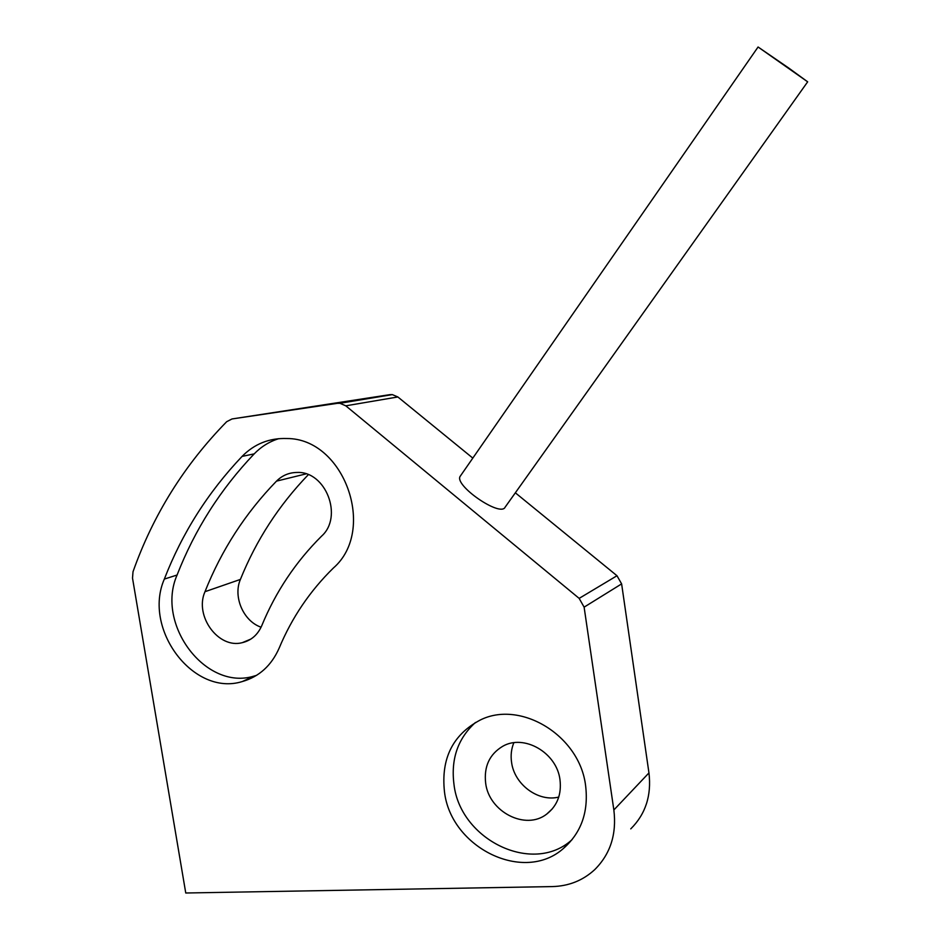 <?xml version="1.0" encoding="UTF-8"?>
<svg xmlns="http://www.w3.org/2000/svg" width="940" height="940" viewBox="0 0 940 940"><rect width="100%" height="100%" fill="white"/><g stroke="black" fill="none" stroke-linecap="round" stroke-linejoin="round"><path stroke-width="1.41" d="M242.085 456.394C208.034 492.266 182.113 533.168 164.336 579.087C142.492 628.895 193.476 696.904 242.297 681.547C259.17 676.706 271.472 665.543 279.192 648.036C291.894 617.639 309.941 590.978 333.348 568.054C377.14 530.113 344.122 438.252 286.817 438.522C269.334 437.934 254.423 443.892 242.085 456.394L254.188 453.879C220.454 489.294 194.756 529.678 177.084 575.022C155.394 624.219 205.801 691.288 254.141 676.06L256.573 675.343M132.517 578.135L185.756 893L552.274 886.584C568.759 886.15 582.882 880.51 594.668 869.688C610.401 854.049 616.793 834.144 613.855 809.975L584.116 607.146L579.158 598.38L345.791 405.822L339.928 403.284L337.343 403.331L232.016 418.958L226.681 421.696C184.275 465.018 153.055 515.049 133.01 571.767L132.517 578.135M444.479 791.809C450.836 847.739 523.874 883.929 563.542 848.362C581.32 832.629 588.687 811.772 585.62 785.769C579.745 735.444 520.208 699.525 479.94 720.193C452.692 734.822 440.872 758.686 444.479 791.809M475.464 722.472C457.874 738.405 450.718 759.085 453.997 784.524C460.224 839.702 532.393 875.258 571.579 840.09L572.084 839.655M559.993 779.812C556.844 752.635 523.897 733.741 502.618 746.348C489.47 754.327 483.818 766.582 485.651 783.114C488.929 811.866 525.672 830.831 546.786 814.04C557.267 805.756 561.673 794.347 559.993 779.812M278.722 438.663C269.345 441.612 261.167 446.688 254.188 453.879M321.562 536.164C343.511 516.753 325.781 470.881 296.97 472.456C289.015 472.562 282.2 475.452 276.501 481.127C245.305 513.299 221.464 550.147 204.979 591.695C194.169 615.829 218.374 649.129 242.297 642.666C251.274 640.481 257.76 634.806 261.778 625.641C275.726 591.765 295.654 561.932 321.562 536.164M513.827 742.753C511.313 748.898 510.561 755.431 511.572 762.352C514.356 784.489 538.291 802.278 558.76 797.073M308.296 474.712C278.851 505.285 256.221 540.183 240.405 579.416C232.862 596.783 243.437 621.246 261.085 627.203M337.343 403.331L389.877 394.659L232.016 418.958M389.877 394.659L392.332 394.612L397.855 396.962L472.82 458.109M579.158 598.38L616.993 575.738L515.343 492.807M616.993 575.738L621.622 583.893L648.952 772.915L613.855 809.975M630.752 828.88C645.58 814.122 651.643 795.463 648.952 772.915M788.648 67.974L758.075 47L807.672 81.827L788.648 67.974M460.53 475.828L460.295 476.145C453.339 484.923 500.562 517.587 505.132 507.165L807.66 81.839M164.336 579.087L177.084 575.022M345.791 405.822L397.855 396.962M584.116 607.146L621.622 583.893M240.405 579.416L204.979 591.695M306.017 473.889L276.501 481.127M571.579 840.09L563.542 848.362M254.141 676.06L242.297 681.547M552.485 808.682L546.786 814.04M339.928 403.284L392.332 394.612M250.91 639.059L242.297 642.666M758.075 47L460.295 476.145"/></g></svg>

